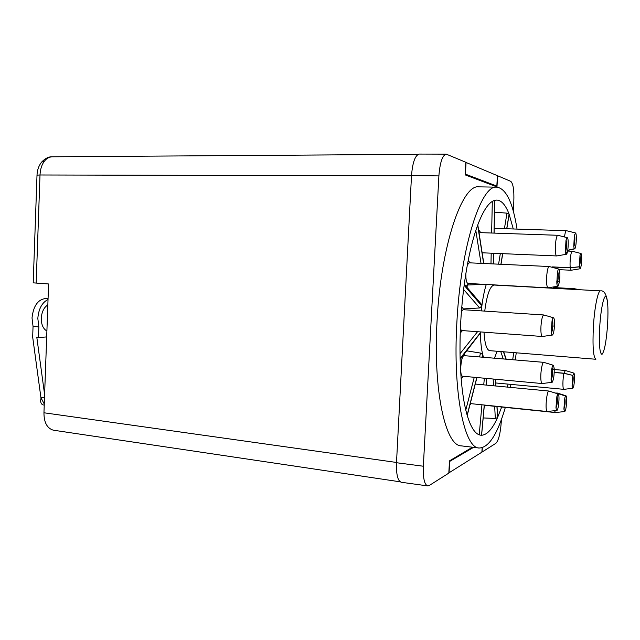 <?xml version="1.0" encoding="UTF-8"?>
<svg xmlns="http://www.w3.org/2000/svg" width="640" height="640" viewBox="0 0 640 640"><rect width="100%" height="100%" fill="white"/><g stroke="black" fill="none" stroke-linecap="round" stroke-linejoin="round"><path stroke-width="0.96" d="M47.84 304.896C43.92 307.44 41.736 311.896 41.272 318.264C41.28 324.608 43.152 328.856 46.896 331.008M48.064 298.624L46.08 298.48C38.08 299.208 33.4 305.704 32.016 317.952L33.048 326.4L38.848 326.904L37.824 318.44C38.608 308.856 42.008 302.552 48.032 299.52M44.224 405.088C41.992 404.968 40.776 403.528 40.584 400.776L41.008 398.224M38.848 326.904L38.472 337.568L36.824 337.408L44.608 394.568M46.68 336.928L38.472 337.568M44.512 397.24L40.936 397.744L32.672 337.032L33.048 326.4M40.936 397.744L44.264 404.024M400.2 481.824L53.336 430.192C47.088 428.296 43.96 422.488 43.952 412.776L48.592 283.968L33.208 282.848L37.008 175.152L40 174.984L36.168 283.144M482.136 447.784L481.888 452.168L448.832 472.92M513.272 211.072L513.808 201.656C514.224 190.336 513.2 183.568 510.76 181.344L497.608 175.76L496.976 186.928L465.136 174.864L465.824 162.272L446.264 154.144C442.416 155.216 439.952 162.464 438.888 175.904L423.344 466.232C422.968 478.104 424.416 484.664 427.68 485.912L429.232 485.512L448.816 473.112L449.488 460.864L472.48 447.208M482.328 447.736L482.08 452.048L495.88 443.312C498.584 440.52 500.368 433.552 501.232 422.408L501.392 419.536M517.04 229.096C512.872 202.624 506.152 188.648 496.888 187.152L478.88 186.864C462.28 183.784 440.712 246.04 437.048 321.288C433 391.144 445.64 446.144 461.288 445.864L479.168 448.016C488.8 447.712 497.52 434.176 505.336 407.4M496.888 187.152C481.264 184.056 460.64 246.824 456.856 322.696C452.728 393.12 464.424 448.424 479.168 448.016M510.352 387.376L510.984 384.392M515.264 359.952L516.256 352.808M504.416 228.688L506.968 213.152L509.096 214.136C505.664 205.072 501.56 200.384 496.792 200.072L494.776 200.32L494.056 233.104M483.64 263.48L477.664 225.176C472.024 240.584 467.528 260.536 464.176 285.032L481.888 305.712C482.968 297.44 484.424 290.352 486.264 284.456M479.528 356.952L480.528 353.072L482.704 354.56C481.328 348.968 480.552 341.784 480.36 333.024L460.128 358.784C460.816 382.544 463.16 401.328 467.144 415.144L476.808 377.52M484.36 405.04L481.592 435.248C487.088 434.92 492.4 429.048 497.536 417.616L495.328 418.456L483.192 417.936M512.696 359.736L513.744 352.608M497.048 406.544L497.592 417.488L501.68 407.024M507.376 387.096L508.072 384.12M497.128 351.256L494.432 358.208M476.888 377.528L467.184 415.296C471.032 427.984 475.576 434.616 480.816 435.208L480.48 435.16M483.488 357.288L482.744 354.72L482.176 357.176M481.296 310.88L481.856 305.96L464.144 285.296C460.928 310.04 459.584 334.456 460.12 358.528L480.36 332.776L480.344 331.912M494 233.104L494.712 200.344C489.04 201.928 483.376 210.152 477.728 225.008L483.728 263.48M513.272 228.976L509.136 214.248L506.808 228.76M483.992 332.176C484.752 343.808 486.648 349.968 489.68 350.656L595.888 359.264C593.288 357.4 592.456 346.472 593.4 326.472C594.504 307.312 598.024 290.208 600.536 290.872L494.136 285.04C490.08 285.896 486.936 294.584 484.728 311.104M465.176 174.048L496.832 186.064L494.648 186.048M449.448 461.56L473.568 447.344M449.688 461.592L449.064 472.952M44.4 161.208L41.552 162.16C45.2 158.352 48.784 156.568 52.304 156.792L52.304 156.792C49.2 156.928 46.568 158.4 44.4 161.208C41.8 164.536 40.336 169.128 40 174.984L411.496 175.84M465.816 162.376L497.416 175.68L496.832 186.064M465.424 174.056L466.064 162.376M446.264 154.144L419.312 154.064C415.184 155.128 412.584 162.296 411.512 175.584L396.496 462.728C396.16 474.48 397.752 480.984 401.264 482.264L427.68 485.912M480.528 353.072L466.832 350.856M480.36 333.024L460.144 359.384M480.144 331.896L480.36 332.776M481.856 305.96L479.704 307.96L463.496 308.904M466.912 287.24L467.496 285.24M464.296 284.176L481.064 303.832L481.888 305.712M484.344 284.352L467.72 285M506.968 213.152L494.56 212.152M461.432 311.336L463.08 309.688L543.776 314.968C542.448 315.6 541.512 319.336 540.968 326.168C540.712 332.408 541.16 335.848 542.296 336.488L461.64 330.528L460.384 329.104M551.336 326.064L552.928 326.08M551.96 326L554.464 326.064C554.672 321.68 554.424 318.952 553.712 317.88C553.16 317.416 552.6 318.424 552.032 320.888L551.288 331.768C551.504 334.288 551.928 335.36 552.536 334.984C553.456 333.88 554.088 330.96 554.456 326.216M552.816 326.192C552.56 329.536 552.112 331.592 551.464 332.36L551.352 332.424M552.184 320.248L552.288 320.328C552.792 321.08 552.968 323 552.824 326.088M467.336 264.992L469.152 262.808L549.2 266.52C548.48 266.6 547.832 268.2 547.232 271.328C546.072 280.272 546.304 285.776 547.928 287.832L467.984 283.456C466.472 282.856 465.76 279.6 465.84 273.68M556.712 281.192L557.856 280.976L559.312 282.44L558.048 286.152C557.464 286.536 557.048 285.52 556.816 283.104L557.472 272.12C558 269.744 558.528 268.776 559.064 269.216C560.096 271.56 560.184 275.928 559.328 282.32L559.208 282.344M557.856 280.976L556.968 283.584M557.68 271.656L557.68 271.656C558.408 273.312 558.472 276.392 557.864 280.888L559.328 282.32M556.712 281.104L557.864 280.888M479.096 233.28L480.048 232.624L557.84 235.288L567.208 237.664M565.384 251.488L566.864 253.688L566.512 254.208C566 254.552 565.624 253.664 565.384 251.536L566 240.344L566.624 238.28L567.416 237.768C568.736 238.696 568.336 250.856 566.896 253.632L566.848 253.648M566.088 240.16L566.088 240.16C566.944 243.232 566.816 246.96 565.72 251.336L566.896 253.632M573.952 247.776L574.32 248.736L567.744 250.248M574.32 248.736L573.76 246.528L574.376 235.232L575.648 233.088C576.992 234.336 576.208 247.968 574.752 248.8L567.736 250.28M574.352 235.344L574.368 235.368C575.312 236.216 574.776 245.752 573.744 246.416M573.944 247.712L574.336 248.76M579.32 266.752L580.216 268.704C581.464 266.008 581.928 261.6 581.624 255.48L581.096 253.568L580 255.472L579.344 266.744L570.264 267.728L552.432 266.896M579.36 266.84L570.28 267.84L553.136 267.04M579.92 255.824L580.24 257.104C580.464 261.216 580.152 264.304 579.304 266.368M572.8 375.392L564.008 373.216L554.224 372.36M572.848 375.312L574.04 373.192C574.872 375.736 574.784 379.976 573.776 385.928L572.88 388.232L572.064 386.24L572.832 375.408L563.976 373.336L554.224 372.48M572.816 375.368C573.368 377.272 573.296 380.248 572.592 384.288L572.032 385.848M565.24 396.544L565.552 395.968L556.744 393.224M565.552 395.968L566.064 395.864C567.32 396.808 566.432 409.512 564.984 411.272L563.888 409.2L564.808 397.928L565.528 396L556.856 393.28M564.768 398.08C565.448 401.488 565.184 405.096 563.984 408.912L563.88 409.032M565.264 396.488L565.528 396M475.272 384.048L548.928 391.04C546.96 390.264 545.016 408.096 546.76 411.032L547.248 411.512L470.256 403.584M558.536 394.432C559.704 396.84 558.48 409.616 557 410.368L556.4 410.056L555.968 407.696L556.88 396.496L558.496 394.408M557.096 396.608C557.672 400.928 557.312 404.672 556.016 407.84L555.984 407.848M557.08 396.576L556.888 396.472C557.392 394.472 557.872 393.664 558.328 394.072L556.92 396.344M543.76 362.344C542.216 361.808 540.336 372.912 540.888 379.448C541.096 382.048 541.504 383.416 542.112 383.544L462.616 376.208C459.152 376.432 460.92 354.84 464.288 355.672L543.76 362.344L553.288 365.256M551.592 369.752L552.592 370.12L554.128 368.696M554.224 368.736C554.288 375.32 553.624 379.824 552.216 382.24C551.632 382.592 551.24 381.576 551.048 379.192L551.896 368.184C552.456 365.872 552.992 364.936 553.512 365.384L554.216 368.616L552.592 370.04L552.096 367.768M552.592 370.12C552.648 374.76 552.176 377.936 551.176 379.64L551.176 379.64M551.6 369.672L552.592 370.04M509.096 214.136L506.704 228.76M502.632 253.656L500.896 264.28M493.384 263.928L493.616 253.28M482.704 354.56L482.04 357.168M481.592 435.248L484.328 405.032M486.128 385.08L486.728 378.432M495.456 379.24L495.824 386M496.936 406.536L497.536 417.616M506.024 359.176L503.56 351.784M497.592 417.488L497 406.544M495.888 386.008L495.52 379.24M503.448 351.768L505.92 359.168M482.112 357.168L482.744 354.72M486.672 378.424L486.072 385.072M484.264 405.032L481.536 435.248M493.552 253.28L493.32 263.928M500.96 264.28L502.696 253.664M506.768 228.76L509.136 214.248M599.736 326.632C598.928 344.496 599.68 353.744 602.008 354.368C604.48 351.36 606.352 341.344 607.616 324.32C608.44 307.4 607.76 298.112 605.56 296.448C603.488 296.456 600.696 310.632 599.736 326.632M43.952 412.776L396.512 462.456M37.008 175.272L37.008 175.152C37.208 170.112 38.728 165.784 41.552 162.16L40.968 162.912M438.888 175.904L411.512 175.584M423.344 466.232L396.496 462.728M503.264 358.944L500.76 351.552M495.328 418.456L494.656 406.304M493.52 385.776L493.144 379.024M479.216 434.824L481.936 404.792M483.744 384.848L484.344 378.216M465.792 410.024L474.264 377.28M460.032 353.704L477.544 331.704M479.704 307.96L463.608 289.464M481.024 263.36L475.824 230.48M490.976 263.816L491.2 253.176M491.632 233.024L492.312 201.416M498.584 264.168L500.328 253.56M482.136 252.792L556.728 255.944C554.744 256.432 555.04 239.64 557.088 236.04L557.84 235.288M564.552 236.536C565.072 232.792 565.704 230.848 566.432 230.688L494.2 228.36M570.264 267.728C569.504 262.36 570.92 250.776 572.28 251.248L567.608 251.056M559.336 269.68L571.184 270.24L570.28 267.84M573.384 289.384L574.024 288.656L553.224 287.528M564.008 373.216L565.336 370.488L554.256 369.528M495.768 382.968L563.88 389.344C562.544 389.608 562.608 378.784 563.976 373.336M556.656 393.184L555.936 392.856M484.344 405.24L555.456 412.568L554.696 411.04M52.304 156.792L418.208 154.328M607.4 301.088C606.152 293.744 603.864 290.336 600.536 290.872M502.736 253.664L501 264.28M494.816 200.312L494.096 233.104M493.656 253.28L493.424 263.928M477.784 224.864L483.808 263.488M476.952 377.528L467.216 415.416M486.768 378.432L486.168 385.08M495.568 379.248L495.936 386.008M503.72 351.792L506.184 359.192M462.448 330.592L460.24 333.08M461.8 306.752L463.888 309.744M542.296 336.488L552.28 335.08M543.776 314.968L553.472 317.752M468.776 283.496L466.136 286.336M468.24 260.272L469.944 262.84M547.928 287.832L557.8 286.256M549.2 266.52L558.832 269.088M478.536 229.688L480.768 232.656M556.728 255.944L566.296 254.296M566.432 230.688L575.424 232.944M567.712 250.448L574.552 248.88M572.28 251.248L580.936 253.488M571.184 270.24L580.048 268.776M574.024 288.656L579.56 289.72M565.336 370.488L573.88 373.104M563.88 389.344L572.712 388.288M557.056 392.96L565.888 395.76M555.456 412.568L564.608 411.544M471.008 403.664L469.848 405.176M547.248 411.512L556.784 410.448M548.928 391.04L558.128 393.952M463.4 376.28L461.16 378.728M464.248 354.144L465.072 355.744M542.112 383.544L551.968 382.328"/></g></svg>
